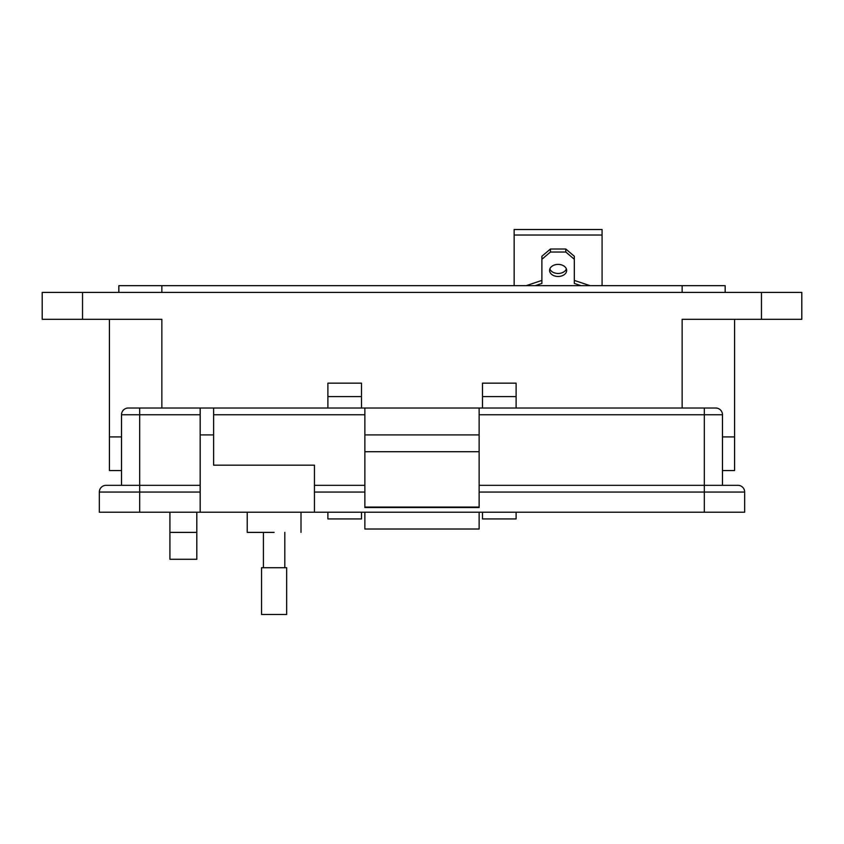 <?xml version="1.0" encoding="UTF-8"?>
<svg xmlns="http://www.w3.org/2000/svg" width="844" height="844" viewBox="0 0 844 844"><rect width="100%" height="100%" fill="white"/><g stroke="black" fill="none" stroke-linecap="round" stroke-linejoin="round"><path stroke-width="1.27" d="M566.377 268.93A8.535 6.035 0 0 1 558.116 273.467A8.535 6.035 0 0 1 549.845 268.93M558.116 264.404A8.535 6.035 180 0 0 549.581 270.449A8.535 6.035 180 0 0 558.116 276.484A8.535 6.035 180 0 0 566.651 270.449A8.535 6.035 180 0 0 558.116 264.404M602.078 285.683L602.078 235.043L514.144 235.043L514.144 285.683M514.144 235.043L514.144 229.494L602.078 229.494L602.078 235.043M535.149 285.683L541.89 283.426L541.89 259.277L550.436 252.029L565.796 252.029L574.331 259.277L574.331 283.426L581.083 285.683M590.093 285.683L574.331 280.408M565.796 252.029L565.796 249.012L574.331 256.26L574.331 259.277M565.796 249.012L550.436 249.012L550.436 252.029M550.436 249.012L541.89 256.26L541.89 259.277M541.89 280.408L526.139 285.683M734.575 470.541L734.575 436.928L734.575 470.541L722.475 470.541M121.525 470.541L109.425 470.541L109.425 436.928L121.525 436.928L109.425 436.928L109.425 319.296M734.575 436.928L722.475 436.928L734.575 436.928L734.575 319.296M682.142 408.021L682.142 319.296L801.8 319.296L801.8 292.404L42.2 292.404L42.2 319.296L161.858 319.296L161.858 408.021M516.106 396.596L482.504 396.596L482.504 383.155L516.106 383.155L516.106 408.021M516.106 512.224L516.106 518.944L482.504 518.944L482.504 512.224M482.504 396.596L482.504 408.021M361.496 396.596L327.894 396.596L327.894 383.155L361.496 383.155L361.496 408.021M361.496 512.224L361.496 518.944L327.894 518.944L327.894 512.224M327.894 396.596L327.894 408.021M196.81 512.224L196.81 559.277L169.918 559.277L169.918 512.224M725.165 292.404L725.165 285.683L118.835 285.683L118.835 292.404M274.11 532.385C308.798 532.385 308.798 532.385 274.11 532.385L247.229 532.385L247.229 512.224M128.246 408.021A6.72 6.72 0 0 0 121.525 414.752L139.671 414.752L139.671 408.021L128.246 408.021L364.861 408.021L364.861 507.518L479.139 507.518L479.139 408.021L715.754 408.021A6.72 6.72 0 0 1 722.475 414.752L722.475 485.332L704.329 485.332L737.941 485.332A6.72 6.72 0 0 1 744.661 492.052L744.661 512.224L704.329 512.224L704.329 492.052L479.139 492.052M213.616 408.021L213.616 465.16L314.443 465.16L314.443 512.224L704.329 512.224M200.165 408.021L200.165 512.224L314.443 512.224M364.861 507.075L479.139 507.075M479.139 451.719L364.861 451.719M479.139 434.913L364.861 434.913M479.139 408.021L364.861 408.021M479.139 485.332L704.329 485.332L704.329 414.752L722.475 414.752M314.443 485.332L364.861 485.332M200.165 492.052L99.339 492.052L99.339 512.224L99.339 492.052A6.72 6.72 0 0 1 106.059 485.332L200.165 485.332L139.671 485.332L139.671 512.224L200.165 512.224M99.339 512.224L139.671 512.224M121.525 414.752L121.525 485.332M479.139 512.224L479.139 529.019L364.861 529.019L364.861 512.224M274.11 567.717L286.675 567.717L286.675 614.506L261.545 614.506L261.545 567.717L274.11 567.717M82.533 292.404L82.533 319.296M761.467 319.296L761.467 292.404M682.142 292.404L682.142 285.683M161.858 285.683L161.858 292.404M169.918 532.385L196.81 532.385M213.616 414.752L364.861 414.752M200.165 434.913L213.616 434.913M139.671 485.332L139.671 414.752L200.165 414.752M704.329 408.021L704.329 414.752L479.139 414.752M364.861 492.052L314.443 492.052M704.329 485.332L704.329 492.052L744.661 492.052M301.002 512.224L301.002 532.385M284.808 532.385L284.808 567.717M263.423 532.385L263.423 567.717"/></g></svg>
